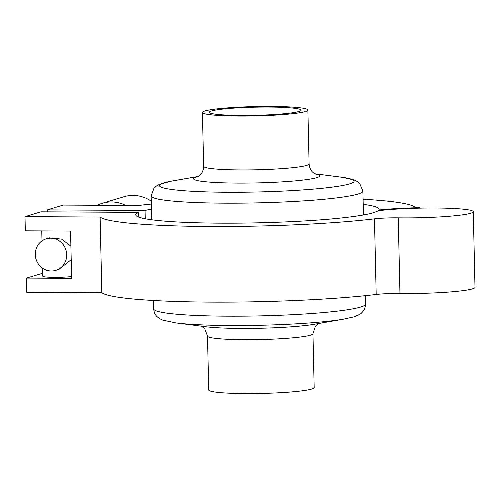 <?xml version="1.0" encoding="UTF-8"?>
<svg xmlns="http://www.w3.org/2000/svg" width="500" height="500" viewBox="0 0 500 500"><rect width="100%" height="100%" fill="white"/><g stroke="black" fill="none" stroke-linecap="round" stroke-linejoin="round"><path stroke-width="0.75" d="M269.019 107.056A45.888 4.062 178.7 0 1 301.025 110.206A45.888 4.062 178.7 0 1 241.287 115.431A45.888 4.062 178.7 0 1 209.275 112.287A45.888 4.062 178.7 0 1 269.019 107.056M207.5 336.081L208.719 389.963A52.744 4.675 -1.3 0 0 253.438 393.569A52.744 4.675 -1.3 0 0 311.712 389.05A52.744 4.675 -1.3 0 0 314.175 387.569L312.956 333.688A52.744 4.675 178.7 0 1 310.487 335.163A52.744 4.675 178.7 0 1 252.213 339.681A52.744 4.675 178.7 0 1 207.5 336.081L204.725 328.725L201.644 326.219M239.213 116.062A52.744 4.675 178.7 0 1 202.425 112.444A52.744 4.675 178.7 0 1 271.087 106.431A52.744 4.675 178.7 0 1 307.881 110.05A52.744 4.675 178.7 0 1 239.213 116.062M125.769 205.431A34.281 32.531 -106.8 0 0 111.475 201.944A34.281 32.531 -106.8 0 0 102.331 203.269L123.95 196.737A34.281 32.531 73.2 0 1 133.088 195.419A34.281 32.531 73.2 0 1 151.256 201.194M102.331 203.269A34.281 32.531 -106.8 0 0 97.331 205.269M71.206 259.7L58.875 269.425L55.756 270.369A16.481 15.637 -106.8 0 0 66.694 254.675A16.481 15.637 -106.8 0 0 46.225 238.812A16.481 15.637 -106.8 0 0 35.281 254.5A16.481 15.637 -106.8 0 0 55.756 270.369M376.188 294.475L374.469 218.844A158.225 14.019 178.7 0 1 208.169 226.481A158.225 14.019 178.7 0 1 100.113 217.05L25 216.631L40.938 211.819L138.681 212.362A121.731 10.781 178.7 0 0 135.744 214.812A121.731 10.781 178.7 0 0 249.481 222.994A121.731 10.781 178.7 0 0 378.062 210.763A54.119 4.794 178.7 0 1 437.875 208.031A54.119 4.794 178.7 0 1 473.281 211.725A54.119 4.794 178.7 0 1 470.756 213.238A54.119 4.794 178.7 0 1 398.237 217.844L399.956 293.475A21.094 1.869 -1.3 0 0 376.188 294.475A158.225 14.019 178.7 0 1 209.881 302.113A158.225 14.019 178.7 0 1 101.831 292.681L26.719 292.262L26.394 278.081L42.731 273.269M473.281 211.725L475 287.356A54.119 4.794 178.7 0 1 472.469 288.869A54.119 4.794 178.7 0 1 399.956 293.475M374.469 218.844A21.094 1.869 178.7 0 1 398.237 217.844M145.244 218.75L145.056 210.438L47.312 209.894L47.356 211.856M363.081 199.231A158.225 14.019 -1.3 0 1 414.412 206.781A21.094 1.869 178.7 0 0 419.625 207.681A59.387 5.263 -1.3 0 0 378.894 209.994A121.731 10.781 -1.3 0 0 379.137 209.288A121.731 10.781 -1.3 0 0 363.2 204.331M151.438 209.137A121.731 10.781 -1.3 0 0 145.056 210.438M378.894 209.994L378.913 210.656M151.325 204.037A158.225 14.019 -1.3 0 0 138.363 205.5L63.25 205.081L47.312 209.894M419.625 207.681L419.631 208.144M25 216.631L25.319 230.812L70.556 231.069L71.631 278.337L26.394 278.081M42.619 268.219L42.794 276.194A16.7 1.481 -1.3 0 0 53.312 277.331A16.7 1.481 -1.3 0 0 71.594 276.562M138.681 212.362L138.787 217.119M101.831 292.681L100.113 217.05M46.225 238.812L49.344 237.869L61.606 239.112L70.9 246.156M343.963 319.088L353.65 316.913C358.594 315.062 361.262 313.688 361.669 312.806L362.594 311.856C364.406 309.919 365.363 307.337 365.462 304.106A105.906 9.381 -1.3 0 1 360.513 307.075A105.906 9.381 -1.3 0 1 243.494 316.15A105.906 9.381 -1.3 0 1 153.706 308.913C153.944 312.137 155.019 314.675 156.919 316.525L159.362 318.506L162.531 320.069L175.863 322.906L205.606 326.725A63.025 5.581 -1.3 0 0 314.419 324.256L343.963 319.088A97.362 8.625 178.7 0 1 175.863 322.906A97.362 8.625 178.7 0 1 174.531 322.725M202.425 112.444L203.644 166.325A52.744 4.675 -1.3 0 0 240.438 169.944A52.744 4.675 -1.3 0 0 309.1 163.938C309.719 170.562 313.425 172.844 313.837 173.106L315.681 174.119M315.344 173.981A63.025 5.581 178.7 0 1 302.644 180.119A63.025 5.581 178.7 0 1 237.606 183.094A63.025 5.581 178.7 0 1 197.869 176.65M363.438 214.963L362.9 191.1A105.906 9.381 178.7 0 1 225.019 203.169A105.906 9.381 178.7 0 1 151.137 195.906L154.006 188.156L156.356 186.069L159.456 184.363L171.319 181.163M198.25 176.444L172.644 180.925A97.362 8.625 -1.3 0 0 227.369 192.256A97.362 8.625 -1.3 0 0 332.869 187.037A97.362 8.625 -1.3 0 0 340.737 177.113L314.956 173.794M365.462 304.106L365.269 295.688M151.137 195.906L151.681 219.769M307.881 110.05L309.1 163.938M362.9 191.1L359.681 183.487L357.238 181.506L354.069 179.944L342.069 177.288M203.644 166.325C203.331 172.975 199.731 175.425 199.331 175.706L197.537 176.8M153.706 308.913L153.512 300.494M312.956 333.688L315.387 326.213L318.35 323.569M41.994 240.863L41.769 230.906"/></g></svg>
